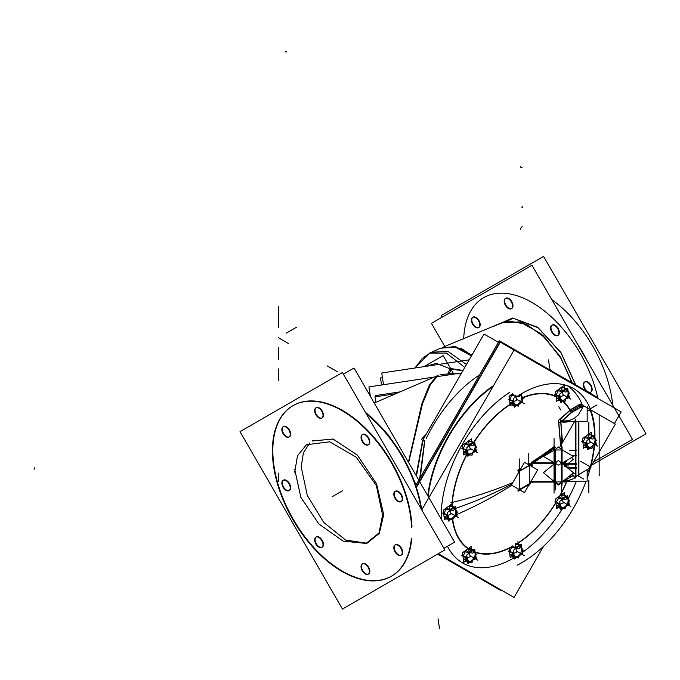<?xml version="1.0" encoding="UTF-8"?>
<svg xmlns="http://www.w3.org/2000/svg" width="680" height="680" viewBox="0 0 680 680"><rect width="100%" height="100%" fill="white"/><g stroke="black" fill="none" stroke-linecap="round" stroke-linejoin="round"><path stroke-width="1.02" d="M551.752 299.557A98.464 56.848 60 0 1 612.722 405.152A98.464 56.848 60 0 0 551.752 299.557M478.737 327.513A5.924 3.425 60 0 1 475.991 327.114A5.924 3.425 60 0 1 472.183 322.082A5.924 3.425 60 0 1 472.821 317.279M473.025 317.144A5.924 3.425 60 0 1 475.991 317.433A5.924 3.425 60 0 1 479.859 322.651A5.924 3.425 60 0 1 478.958 327.403M557.906 335.359A5.924 3.425 60 0 1 555.169 334.951A5.924 3.425 60 0 1 551.352 329.927A5.924 3.425 60 0 1 551.998 325.116M552.202 324.981A5.924 3.425 60 0 1 555.169 325.278A5.924 3.425 60 0 1 559.037 330.497A5.924 3.425 60 0 1 558.127 335.249M590.707 392.156A5.924 3.425 60 0 1 587.962 391.756A5.924 3.425 60 0 1 584.145 386.725A5.924 3.425 60 0 1 584.792 381.922M584.995 381.786A5.924 3.425 60 0 1 587.962 382.075A5.924 3.425 60 0 1 591.829 387.302A5.924 3.425 60 0 1 590.92 392.046M511.53 308.575A5.924 3.425 60 0 1 508.785 308.176A5.924 3.425 60 0 1 504.976 303.144A5.924 3.425 60 0 1 505.623 298.341M505.827 298.205A5.924 3.425 60 0 1 508.785 298.503A5.924 3.425 60 0 1 512.66 303.722A5.924 3.425 60 0 1 511.751 308.474M442.331 347.488L501.475 322.873L519.902 321.878L540.957 333.668L559.7 355.861L572.245 382.882L560.498 357.144L542.997 335.478L522.988 322.813L504.671 321.725M426.181 438.608A103.564 59.797 -60 0 1 479.579 374.875A103.564 59.797 -60 0 0 426.181 438.608M450.916 369.096L462.85 370.778L450.916 369.096M461.176 373.677L448.086 373.779L449.794 368.849L448.086 373.779L461.176 373.677M424.575 440.988L419.679 478.627L424.575 440.988M416.457 476.119L422.909 440.614L416.457 476.119M423.674 438.634L422.943 438.285L423.674 438.634M423.538 437.606L425.748 435.038L423.538 437.606M301.189 466.973L307.3 495.456L323.748 522.435L345.593 540.039L366.656 543.226L345.593 540.039L323.748 522.435L307.3 495.456L301.189 466.973L303.365 452.956L309.629 442.986M312.231 440.921L333.2 439.076L357.408 455.149L376.575 483.829L383.707 514.615L379.363 533.324L367.268 543.057M293.003 405.646A98.464 56.848 -120 0 0 278.179 484.619A98.464 56.848 -120 0 0 342.448 571.192A98.464 56.848 -120 0 0 391.467 576.189M391.68 576.071A98.464 56.848 -120 0 0 411.757 538.381A98.464 56.848 -120 0 1 342.448 571.192A98.464 56.848 -120 0 1 272.825 450.602A98.464 56.848 -120 0 1 342.448 410.405A98.464 56.848 -120 0 0 293.216 405.526M411.978 526.864A98.464 56.848 -120 0 0 342.448 410.405A98.464 56.848 -120 0 1 411.978 526.864M368.381 574.073A5.924 3.425 60 0 1 365.636 573.665A5.924 3.425 60 0 1 361.769 568.446A5.924 3.425 60 0 1 362.67 563.694A5.924 3.425 60 0 1 365.636 563.992A5.924 3.425 60 0 1 369.512 569.211A5.924 3.425 60 0 1 368.602 573.962M321.997 547.298A5.924 3.425 60 0 1 319.26 546.89A5.924 3.425 60 0 1 315.384 541.671A5.924 3.425 60 0 1 316.293 536.919A5.924 3.425 60 0 1 319.26 537.217A5.924 3.425 60 0 1 323.127 542.436A5.924 3.425 60 0 1 322.218 547.188M289.204 490.492A5.924 3.425 60 0 1 286.458 490.093A5.924 3.425 60 0 1 282.591 484.865A5.924 3.425 60 0 1 283.5 480.123A5.924 3.425 60 0 1 286.458 480.412A5.924 3.425 60 0 1 290.334 485.631A5.924 3.425 60 0 1 289.425 490.382M289.204 436.934A5.924 3.425 60 0 1 286.458 436.535A5.924 3.425 60 0 1 282.591 431.315A5.924 3.425 60 0 1 283.5 426.564A5.924 3.425 60 0 1 286.458 426.861A5.924 3.425 60 0 1 290.334 432.08A5.924 3.425 60 0 1 289.425 436.832M321.997 418.004A5.924 3.425 60 0 1 319.26 417.596A5.924 3.425 60 0 1 315.384 412.377A5.924 3.425 60 0 1 316.293 407.626A5.924 3.425 60 0 1 319.26 407.923A5.924 3.425 60 0 1 323.127 413.142A5.924 3.425 60 0 1 322.218 417.894M368.381 444.779A5.924 3.425 60 0 1 365.636 444.38A5.924 3.425 60 0 1 361.769 439.152A5.924 3.425 60 0 1 362.67 434.409A5.924 3.425 60 0 1 365.636 434.699A5.924 3.425 60 0 1 369.512 439.917A5.924 3.425 60 0 1 368.602 444.669M401.175 501.585A5.924 3.425 60 0 1 398.429 501.177A5.924 3.425 60 0 1 394.561 495.958A5.924 3.425 60 0 1 395.471 491.206A5.924 3.425 60 0 1 398.429 491.504A5.924 3.425 60 0 1 402.305 496.723A5.924 3.425 60 0 1 401.396 501.475M401.175 555.135A5.924 3.425 60 0 1 398.429 554.736A5.924 3.425 60 0 1 394.561 549.516A5.924 3.425 60 0 1 395.471 544.765A5.924 3.425 60 0 1 398.429 545.054A5.924 3.425 60 0 1 402.305 550.281A5.924 3.425 60 0 1 401.396 555.024M438.881 348.925L431.613 352.214M532.414 482.103A344.437 198.857 180 0 1 532.389 482.12A344.437 198.857 180 0 1 532.389 482.12L531.114 481.771L532.389 482.12M583.5 406.07L581.902 404.03L583.5 406.07M552.993 448.91L553.554 447.593L552.993 448.91L554.056 449.922L552.993 448.91A345.168 199.282 180 0 1 532.924 462.774A0.731 0.442 57.8 0 1 532.389 461.915A344.437 198.857 0 0 0 553.639 447.151M531.649 481.652L531.114 481.771L531.649 481.652A253.487 206.966 0 0 0 531.726 480.114M529.601 463.59L528.998 464.925L529.601 463.59M519.061 489.404L518.27 490.56L519.061 489.404L519.494 489.66L519.061 489.404M519.758 489.285L529.295 483.735L529.321 481.338L529.295 465.638L519.758 471.096L519.758 489.285L529.295 483.735L529.295 465.638M493.612 385.475A103.564 59.797 120 0 0 427.805 495.771A103.564 59.797 120 0 1 493.612 385.475M557.838 398.879L557.472 398.08L560.21 400.248L557.838 398.879M556.155 395.037L558.408 390.354L556.155 395.037M561.671 388.238L563.269 387.558L566.211 389.257L563.269 387.558L561.671 388.238M511.343 403.486L510.977 402.688L513.715 404.855L511.343 403.486M509.66 399.644L511.912 394.961L509.66 399.644M464.848 452.565L464.483 451.767L467.211 453.934L464.848 452.565M463.165 448.723L465.409 444.04L463.165 448.723M468.681 441.923L470.279 441.243L473.221 442.943L470.279 441.243L468.681 441.923M464.848 559.946L464.483 559.147L467.211 561.314L464.848 559.946M463.165 556.104L465.409 551.42L463.165 556.104M468.681 549.304L470.279 548.624L473.221 550.324L470.279 548.624L468.681 549.304M557.838 506.26L557.472 505.452L560.21 507.629L557.838 506.26M561.671 495.618L563.269 494.929L566.211 496.629L563.269 494.929L561.671 495.618M511.343 555.339L510.977 554.54L513.715 556.707L511.343 555.339M509.66 551.497L511.912 546.813L509.66 551.497M566.669 481.831A88.069 50.847 -60 0 1 516.774 544.017L519.715 545.717L516.774 544.017A88.069 50.847 -60 0 1 515.236 544.961A88.069 50.847 -60 0 0 516.774 544.025M445.587 517.378L445.221 516.571L447.958 518.746L445.587 517.378M443.904 513.536L446.156 508.852L443.904 513.536M449.421 506.736L451.019 506.056L453.96 507.748L451.019 506.056L449.421 506.736M584.758 445.867L584.392 445.068L587.095 447.219L584.758 445.867M583.075 442.025L585.318 437.342L583.075 442.025M588.591 435.225L590.181 434.546L593.121 436.245L590.181 434.546L588.591 435.225M442.111 317.186L441.159 315.546L543.583 256.411L646 433.806L591.634 465.188M593.529 461.907L632.502 439.408L531.972 265.293L431.451 323.332L444.831 346.511M475.142 327.089A5.924 3.425 -120 0 0 478.533 327.649A5.924 3.425 -120 0 0 479.349 322.626A5.924 3.425 -120 0 0 475.142 317.458M475.991 317.951A5.924 3.425 -120 0 0 472.6 317.381A5.924 3.425 -120 0 0 471.784 322.405A5.924 3.425 -120 0 0 475.991 327.573M554.319 334.925A5.924 3.425 -120 0 0 557.702 335.495A5.924 3.425 -120 0 0 558.527 330.471A5.924 3.425 -120 0 0 554.319 325.303M555.169 325.788A5.924 3.425 -120 0 0 551.777 325.227A5.924 3.425 -120 0 0 550.953 330.25A5.924 3.425 -120 0 0 555.169 335.418M471.444 355.887L455.133 347.046L440.334 348.262L437.044 349.792M571.939 382.704L561.127 358.64L545.148 337.832L526.541 324.385L508.776 320.977L500.114 323.476M575.722 384.888L560.889 352.385L537.65 327.207L512.592 318.002L493.425 326.417M498.372 342.329L484.05 334.058L423.138 439.552M447.627 373.864L461.108 373.796M449.369 368.33L463.054 370.43M450.109 368.56C450.789 371.059 450.168 372.835 448.264 373.881L440.019 374.748M381.556 384.999L380.486 377.91L382.449 377.613M428.077 431.01A103.564 59.797 -60 0 1 434.044 420.665M424.804 437.461L422.646 438.013M424.83 440.529L420.257 477.623M422.611 440.427L416.126 475.541M426.785 433.236L421.328 439.526L424.328 441.303M408.416 462.188L421.796 403.869L429.437 384.863L436.832 375.989M499.307 589.628L437.639 554.098M597.321 397.358L499.281 340.756L415.913 485.146M550.145 370.914L548.496 359.907M370.345 396.236L368.934 386.894L454.308 374.059M376.031 396.712L375.853 395.513L400.358 391.833M383.512 384.701L381.752 372.997L469.149 359.856M382.865 516.519L376.388 485.622L356.252 457.223L329.673 441.813L306.484 444.728L297.491 455.787L294.703 472.183M294.703 469.302L300.849 497.327L318.844 523.948L343.077 541.101L366.052 543.413L378.981 533.01L382.865 513.646M240.023 431.664L342.448 372.529L444.864 549.924L342.448 609.059L240.023 431.664M365.627 412.675A98.464 56.848 60 0 1 421.685 509.779M337.654 408.28A98.464 56.848 60 0 1 411.578 527.561M411.375 538.16A98.464 56.848 60 0 1 391.255 576.308A98.464 56.848 60 0 1 337.654 568.752M343.392 374.17L354.05 368.024L454.571 542.13L443.921 548.284M346.392 573.801A98.464 56.848 60 0 1 278.57 487.492A98.464 56.848 60 0 1 292.791 405.773A98.464 56.848 60 0 1 346.392 413.329M365.636 574.133A5.924 3.425 60 0 1 361.428 568.965A5.924 3.425 60 0 1 362.253 563.941A5.924 3.425 60 0 1 365.636 564.502M364.786 564.017A5.924 3.425 60 0 1 368.993 569.185A5.924 3.425 60 0 1 368.177 574.209A5.924 3.425 60 0 1 364.786 573.648M319.26 547.358A5.924 3.425 60 0 1 315.044 542.189A5.924 3.425 60 0 1 315.868 537.166A5.924 3.425 60 0 1 319.26 537.727M318.41 537.242A5.924 3.425 60 0 1 322.618 542.41A5.924 3.425 60 0 1 321.793 547.434A5.924 3.425 60 0 1 318.41 546.865M286.458 490.552A5.924 3.425 60 0 1 282.251 485.384A5.924 3.425 60 0 1 283.075 480.361A5.924 3.425 60 0 1 286.458 480.93M285.617 480.437A5.924 3.425 60 0 1 289.825 485.605A5.924 3.425 60 0 1 289 490.629A5.924 3.425 60 0 1 285.617 490.067M286.458 437.002A5.924 3.425 60 0 1 282.251 431.834A5.924 3.425 60 0 1 283.075 426.81A5.924 3.425 60 0 1 286.458 427.372M285.617 426.878A5.924 3.425 60 0 1 289.825 432.046A5.924 3.425 60 0 1 289 437.07A5.924 3.425 60 0 1 285.617 436.509M319.26 418.064A5.924 3.425 60 0 1 315.044 412.896A5.924 3.425 60 0 1 315.868 407.873A5.924 3.425 60 0 1 319.26 408.433M318.41 407.949A5.924 3.425 60 0 1 322.618 413.117A5.924 3.425 60 0 1 321.793 418.14A5.924 3.425 60 0 1 318.41 417.579M365.636 444.839A5.924 3.425 60 0 1 361.428 439.671A5.924 3.425 60 0 1 362.253 434.648A5.924 3.425 60 0 1 365.636 435.217M364.786 434.724A5.924 3.425 60 0 1 368.993 439.892A5.924 3.425 60 0 1 368.177 444.915A5.924 3.425 60 0 1 364.786 444.354M398.429 501.644A5.924 3.425 60 0 1 394.221 496.476A5.924 3.425 60 0 1 395.046 491.453A5.924 3.425 60 0 1 398.429 492.014M397.587 491.529A5.924 3.425 60 0 1 401.795 496.697A5.924 3.425 60 0 1 400.971 501.721A5.924 3.425 60 0 1 397.587 501.151M398.429 555.203A5.924 3.425 60 0 1 394.221 550.035A5.924 3.425 60 0 1 395.046 545.012A5.924 3.425 60 0 1 398.429 545.572M397.587 545.079A5.924 3.425 60 0 1 401.795 550.248A5.924 3.425 60 0 1 400.971 555.271A5.924 3.425 60 0 1 397.587 554.71M471.954 355.002L455.183 346.451L440.147 348.339M464.771 367.438L446.369 353.065L429.624 353.073L414.851 368.024M423.988 366.648L443.122 355.598L453.433 373.447M588.787 392.504A5.924 3.425 -120 0 0 590.504 392.292A5.924 3.425 -120 0 0 591.319 387.269A5.924 3.425 -120 0 0 587.112 382.1M587.962 382.594A5.924 3.425 -120 0 0 584.571 382.032A5.924 3.425 -120 0 0 586.109 390.881M507.943 308.15A5.924 3.425 -120 0 0 511.326 308.712A5.924 3.425 -120 0 0 512.15 303.697A5.924 3.425 -120 0 0 507.943 298.52M508.785 299.013A5.924 3.425 -120 0 0 505.401 298.452A5.924 3.425 -120 0 0 504.577 303.475A5.924 3.425 -120 0 0 508.785 308.644M531.148 482.069L554.557 482.069L554.557 463.063L532.423 463.063M531.148 463.377L554.557 463.377M554.557 482.069L532.423 482.12M532.771 482.392A344.59 198.951 0 0 1 532.032 482.851A0.731 0.442 57.9 0 1 532.806 482.435A345.635 199.546 0 0 0 533.307 482.12M450.942 502.758A344.666 178.602 4.6 0 0 512.813 482.537M560.575 445.757L558.56 421.498M558.382 420.206L560.66 419.296L562.53 442.383M560.821 420.639A13.124 7.582 0 0 0 576.173 416.611M562.437 481.873A13.124 7.582 0 0 0 570.171 481.16M561 421.906A13.124 7.582 0 0 0 569.194 421.608M590.971 412.25A5.746 3.315 120 0 0 587.163 411.102L587.248 411.051M590.648 465.417A102.969 59.449 120 0 0 594.099 445.417A102.986 59.458 120 0 1 590.954 464.244A102.986 59.458 120 0 0 594.108 445.409M594.515 435.225A102.969 59.449 120 0 0 590.648 411.324M586.976 469.778A5.746 3.315 120 0 0 590.971 464.117M587.248 469.625L578.892 474.444M578.595 474.614A14.586 8.424 0 0 0 575.909 476.723M564.434 480.717A13.124 7.582 0 0 0 575.722 476.91M587.163 470.084L587.163 481.16L563.66 481.16M517.115 565.225A103.564 59.797 120 0 0 586.143 481.16M587.163 478.304A103.564 59.797 120 0 0 594.524 445.238M594.932 437.478A103.564 59.797 120 0 0 573.495 388.475A103.564 59.797 120 0 0 517.115 396.431M493.544 385.594A103.564 59.797 120 0 0 427.856 495.856M512.312 558.807A102.969 59.449 -60 0 0 514.156 557.762A102.986 59.458 120 0 1 514.054 557.838A102.986 59.458 120 0 1 447.474 546.236A102.986 59.458 120 0 0 514.054 557.838A102.986 59.458 120 0 0 514.156 557.779A102.969 59.449 -60 0 1 447.483 546.227M441.312 519.154A102.969 59.449 -60 0 1 509.864 392.241M567.307 385.671A102.969 59.449 -60 0 1 581.715 403.639M580.652 407.32A1.751 0.926 56.2 0 1 580.626 407.32A6.417 3.706 -60 0 1 583.253 406.487M587.163 406.666L587.163 421.608L560.906 421.608M572.126 412.114A344.794 199.061 0 0 1 560.108 422.637A1.751 1.165 50.7 0 1 558.297 420.282M559.419 419.356A342.575 197.786 0 0 0 570.24 409.819M456.815 514.479A344.666 217.472 -5.1 0 0 511.785 485.265M554.769 448.851L553.545 447.585L554.302 446.437M554.37 448.621L554.353 448.179M554.132 450.202L554.718 450.508M553.715 449.812L552.755 449.174M554.667 446.114A0.731 0.476 -127.8 0 0 555.5 447.296A345.635 199.546 180 0 1 532.806 463.114A0.731 0.442 -122.1 0 1 532.032 461.881A344.59 198.951 180 0 0 554.667 446.114M554.557 448.621L554.557 463.063M553.588 463.199A0.731 0.595 -0 0 1 554.744 463.471M531.088 464.525L531.709 462.332L532.814 461.508L531.709 462.332M532.091 463.488L532.619 463.123M531.004 466.046A252.756 206.371 0 0 0 530.902 463.802L532.091 463.462A253.946 207.349 0 0 1 532.236 466.76M531.097 481.958L531.649 481.839A253.496 206.983 0 0 0 531.735 480.088M532.695 482.307L531.106 481.296L533.46 481.975M532.151 481.958L531.99 481.508M553.588 481.984A0.731 0.595 180 0 0 554.634 481.89M554.038 463.437L554.038 482.018M529.61 463.513A0.799 0.442 -1.8 0 0 529.431 463.989A344.964 199.163 -120 0 1 529.465 464.992M529.508 465.69L528.861 465.281L529.508 465.69M527.986 464.304A344.573 198.934 180 0 0 530.043 463.046A0.799 0.476 -121.7 0 0 530.638 464.381A345.398 199.41 180 0 1 518.577 471.461A0.799 0.459 -119.2 0 1 518.007 470.11A344.573 198.934 180 0 0 520.948 468.452M519.222 471.546L519.851 470.398M519.316 471.283L519.316 469.99L518.126 470.144M519.316 489.617L519.316 490.764L518.126 490.875L518.194 488.971M518.16 471.113L518.219 473.178M518.993 490.654A344.573 198.934 0 0 1 518.007 491.206A0.799 0.459 60.8 0 1 518.577 490.543A345.398 199.41 0 0 0 530.638 483.454A0.799 0.476 58.3 0 0 530.102 483.361L529.703 483.608M519.316 490.475A344.573 198.934 0 0 0 520.064 490.05M529.371 484.627A0.799 0.484 1.9 0 0 529.72 485.044A345.44 199.444 -120 0 0 529.831 480.777M519.137 489.719L519.545 489.183L519.137 489.719M519.894 489.362L518.848 489.549M519.894 470.772L518.848 470.934M519.537 471.385L519.154 470.381M529.065 465.528L529.337 464.856L529.065 465.528M524.501 492.609L511.377 485.035L524.501 462.289L537.634 469.871L524.501 492.609M511.989 546.542A87.686 50.626 -60 0 1 475.125 551.956A87.695 50.626 120 0 0 511.989 546.542M471.886 550.587A87.686 50.626 -60 0 1 452.787 519.885A87.695 50.626 120 0 0 471.869 550.587M452.158 506.149A87.686 50.626 -60 0 1 467.075 454.24A87.695 50.626 120 0 0 452.149 506.149M511.02 404.03A87.695 50.626 120 0 0 474.138 442.077A87.686 50.626 -60 0 1 512.933 402.857M511.887 546.873A88.069 50.847 -60 0 1 475.269 552.406A88.069 50.847 -60 0 0 511.896 546.865M471.206 550.673A88.069 50.847 -60 0 1 468.656 549.185A88.069 50.847 -60 0 0 471.206 550.664M468.622 549.159A88.069 50.847 -60 0 1 452.463 519.945A88.069 50.847 -60 0 0 468.631 549.159L470.245 556.665L463.7 559.479M451.86 506.098A88.069 50.847 -60 0 1 466.82 454.163A88.069 50.847 -60 0 0 451.86 506.107M474.045 441.745A88.069 50.847 -60 0 1 512.907 402.517A88.069 50.847 -60 0 0 474.054 441.745M566.465 481.856A87.686 50.626 -60 0 1 515.185 544.731A87.695 50.626 120 0 0 566.474 481.856M566.678 481.831A88.069 50.847 -60 0 1 516.783 544.025M543.635 546.202L514.046 597.439L438.311 553.715M614.431 423.572L621.163 411.91L514.054 350.072L421.762 509.915M576.41 481.16A102.969 59.449 -60 0 1 568.233 498.635A102.986 59.458 120 0 0 576.419 481.16A102.986 59.458 120 0 1 568.242 498.652M562.326 508.844A102.986 59.458 120 0 1 522.554 552.364A102.986 59.458 120 0 0 562.326 508.844A102.969 59.449 -60 0 1 522.546 552.347M569.814 410.219A1.751 1.011 -120 0 1 569.857 409.989L579.827 404.234A1.751 1.011 -120 0 0 580.134 405.824A1.751 1.011 -120 0 0 581.358 406.895L571.395 412.649M571.821 412.054L580.66 406.954A1.751 1.011 60 0 1 579.419 404.812L570.163 410.159L571.429 412.284L569.959 410.457A342.558 197.778 0 0 1 559.997 419.262M556.385 396.993A87.695 50.626 -60 0 0 522.843 397.834A87.686 50.626 -60 0 1 556.393 397.001M557.983 397.859A87.686 50.626 -60 0 1 559.512 398.811A87.695 50.626 -60 0 0 557.991 397.859M562.658 401.225A87.686 50.626 -60 0 1 569.823 410.21A87.695 50.626 -60 0 0 562.666 401.217M522.656 397.562A88.069 50.847 -60 0 1 556.283 396.517A88.069 50.847 -60 0 0 522.656 397.57M558.424 397.673A88.069 50.847 -60 0 1 559.342 398.242A88.069 50.847 -60 0 0 558.416 397.673M570.01 409.896A88.069 50.847 -60 0 0 562.963 401.004A88.069 50.847 -60 0 1 570.019 409.887M597.508 398.242L500.31 342.125L416.576 487.152M428.188 496.425A103.564 59.797 -60 0 1 493.094 386.376M587.163 472.931L615.358 424.107L583.652 405.798L578.332 415.012M583.652 479.026L578.332 475.958M575.722 474.444L573.155 472.965M575.722 419.534L559.41 447.788M578.892 421.608L578.892 475.635M578.892 414.69A14.586 8.424 0 0 0 575.722 417.18M575.722 421.608L575.722 478.125M415.93 485.188L499.281 340.825L597.337 397.443L500.31 341.42L416.432 486.702M500.616 589.688L500.31 590.206L437.708 554.064L499.281 589.611M493.179 386.214A103.564 59.797 120 0 0 428.12 496.315M558.713 406.538L560.728 410.031M375.76 402.186L374.952 396.874L396.083 393.677M554.787 485.061L554.787 446.913M555.305 463.208L554.787 463.624M555.305 463.182L554.787 462.885M561.553 482.256L562.071 481.831M562.079 485.061L562.079 446.913M561.553 463.182L562.071 462.885M558.433 484.985L573.444 472.727L558.433 460.462L543.413 472.727L558.433 484.985M561.553 463.208L562.071 463.624M543.413 456.458L558.433 465.129L573.444 456.458L561.782 449.718L558.433 446.989L555.084 449.718L543.413 456.458M561.553 449.718L562.071 450.015M566.38 465.018L573.444 459.246L571.446 457.614M555.305 449.718L554.787 450.015M555.305 482.256L554.787 481.831M571.446 474.36L573.444 475.515L561.943 482.154M555.033 482.222L558.433 484.185L561.825 482.222M564.723 387.702L564.409 385.169L555.517 391.671L556.699 401.26L557.889 400.392M558.246 390.855L566.006 392.062L567.222 388.084M568.063 390.923L568.089 390.839A6.367 3.672 120 0 0 568.046 390.728A6.367 3.672 120 0 1 568.361 393.286M567.86 391.697A5.423 3.128 120 0 0 566.491 390.473M564.612 390.422L564.391 389.708A6.367 3.672 120 0 1 566.083 389.351M561.875 387.039L565.819 388.272L569.738 393.788L568.514 393.405M567.281 396.406A5.423 3.128 120 0 0 567.792 391.561M565.76 399.041L569.381 397.486L568.395 392.836M563.712 400.087A5.423 3.128 120 0 0 567.384 396.202M563.729 400.444A6.367 3.672 120 0 0 565.25 399.33M557.251 400.291L565.004 401.498L565.794 398.93M560.388 399.185L559.716 399.466A6.367 3.672 120 0 0 560.558 400.562M561.765 400.163A5.423 3.128 120 0 0 563.873 400.019M561.187 400.902L562.598 401.344L558.679 395.82L554.736 394.596M560.507 396.772A5.423 3.128 120 0 0 560.524 398.429M560.413 399.347L559.784 399.627A6.367 3.672 120 0 1 559.887 395.123M556.69 398.412L563.236 395.599L561.637 388.084M564.765 390.311L564.578 389.623A6.367 3.672 120 0 0 560.77 393.236M563.321 391.646A5.423 3.128 120 0 0 562.564 392.411M562.564 401.293L568.786 396.746L567.723 388.144L559.75 393.975L560.813 402.577L562.53 401.319M510.204 405.866L509.014 396.278L512.473 393.754M517.284 396.321L519.512 396.661L520.166 394.519M516.792 396.245L511.751 395.462M521.568 395.53L521.594 395.445A6.367 3.672 120 0 0 521.543 395.335A6.367 3.672 120 0 1 521.866 397.894M521.365 396.304A5.423 3.128 120 0 0 519.996 395.08M520.395 394.383L523.243 398.395L522.019 398.012M520.787 401.013A5.423 3.128 120 0 0 521.296 396.168M519.265 403.648L522.886 402.084L521.9 397.443M517.216 404.685A5.423 3.128 120 0 0 520.88 400.809M517.225 405.05A6.367 3.672 120 0 0 518.755 403.937M510.756 404.898L518.509 406.096L519.299 403.537M513.893 403.793L513.213 404.073A6.367 3.672 120 0 0 514.063 405.161M515.262 404.77A5.423 3.128 120 0 0 517.378 404.617M514.692 405.51L516.103 405.951L512.185 400.426L508.24 399.194M514.012 401.378A5.423 3.128 120 0 0 514.029 403.036M513.918 403.954L513.289 404.226A6.367 3.672 120 0 1 513.391 399.729M510.195 403.019L516.74 400.205L515.771 395.658M516.817 396.262A5.423 3.128 120 0 0 516.069 397.018M515.899 395.726A6.367 3.672 120 0 0 514.275 397.834M516.604 396.134L513.255 398.582L514.31 407.184L516.035 405.926M516.069 405.9L522.291 401.353L521.356 393.813M471.733 441.388L471.418 438.863L462.519 445.366L463.709 454.954L464.899 454.079M465.256 444.55L473.017 445.748L474.232 441.779M475.073 444.618L475.099 444.524A6.367 3.672 120 0 0 475.048 444.414A6.367 3.672 120 0 1 475.371 446.981M474.861 445.383A5.423 3.128 120 0 0 473.501 444.167M471.614 444.116L471.401 443.394A6.367 3.672 120 0 1 473.093 443.037M468.885 440.725L472.829 441.958L476.748 447.474L475.524 447.091M474.291 450.092A5.423 3.128 120 0 0 474.802 445.247M472.77 452.727L476.391 451.171L475.405 446.522M470.721 453.772A5.423 3.128 120 0 0 474.385 449.888M470.73 454.129A6.367 3.672 120 0 0 472.26 453.016M464.262 453.976L472.013 455.183L472.804 452.625M467.398 452.871L466.718 453.152A6.367 3.672 120 0 0 467.568 454.248M468.767 453.849A5.423 3.128 120 0 0 470.875 453.704M468.197 454.588L469.608 455.031L465.69 449.514L461.745 448.281M467.517 450.466A5.423 3.128 120 0 0 467.534 452.115M467.415 453.033L466.794 453.313A6.367 3.672 120 0 1 466.896 448.808M463.7 452.106L470.245 449.293L468.647 441.771M471.775 443.998L471.588 443.317A6.367 3.672 120 0 0 467.781 446.921M470.331 445.332A5.423 3.128 120 0 0 469.565 446.097M469.574 454.979L475.796 450.432L474.733 441.838L466.752 447.669L467.815 456.263L469.54 455.005M471.733 548.769L471.418 546.236L462.519 552.738L463.709 562.326L464.899 561.459M465.256 551.922L473.017 553.129L474.232 549.151M475.073 551.99L475.099 551.905A6.367 3.672 120 0 0 475.048 551.794A6.367 3.672 120 0 1 475.371 554.353M474.861 552.763A5.423 3.128 120 0 0 473.501 551.539M471.614 551.488L471.401 550.774A6.367 3.672 120 0 1 473.093 550.417M468.885 548.106L472.829 549.338L476.748 554.854L475.524 554.472M474.291 557.472A5.423 3.128 120 0 0 474.802 552.627M472.77 560.108L476.391 558.552L475.405 553.902M470.721 561.153A5.423 3.128 120 0 0 474.385 557.269M470.73 561.51A6.367 3.672 120 0 0 472.26 560.396M464.262 561.357L472.013 562.564L472.804 559.997M467.398 560.252L466.718 560.533A6.367 3.672 120 0 0 467.568 561.629M468.767 561.229A5.423 3.128 120 0 0 470.875 561.085M468.197 561.969L469.608 562.411L465.69 556.886L461.745 555.662M467.517 557.838A5.423 3.128 120 0 0 467.534 559.495M467.415 560.413L466.794 560.694A6.367 3.672 120 0 1 466.896 556.189M471.775 551.378L471.588 550.689A6.367 3.672 120 0 0 467.781 554.293M470.331 552.712A5.423 3.128 120 0 0 469.565 553.477M469.574 562.36L475.796 557.812L474.733 549.211L466.752 555.042L467.815 563.644L469.54 562.385M564.723 495.083L564.409 492.55L555.517 499.052L556.699 508.64L557.889 507.773M558.246 498.236L566.006 499.435L567.222 495.465M568.063 498.304L568.089 498.219A6.367 3.672 120 0 0 568.046 498.108A6.367 3.672 120 0 1 568.361 500.667M567.86 499.077A5.423 3.128 120 0 0 566.491 497.853M564.612 497.802L564.391 497.08A6.367 3.672 120 0 1 566.083 496.723M561.875 494.419L565.819 495.644L569.738 501.168L568.514 500.786M567.281 503.787A5.423 3.128 120 0 0 567.792 498.942M565.76 506.413L569.381 504.858L568.395 500.216M563.712 507.458A5.423 3.128 120 0 0 567.384 503.583M563.729 507.824A6.367 3.672 120 0 0 565.25 506.71M557.251 507.671L565.004 508.869L565.794 506.311M560.388 506.558L559.716 506.846A6.367 3.672 120 0 0 560.558 507.935M561.765 507.543A5.423 3.128 120 0 0 563.873 507.39M561.187 508.283L562.598 508.716L558.679 503.2L554.736 501.967M560.507 504.152A5.423 3.128 120 0 0 560.524 505.81M560.413 506.727L559.784 507A6.367 3.672 120 0 1 559.887 502.503M556.69 505.792L563.236 502.979L561.637 495.465M564.765 497.692L564.578 497.004A6.367 3.672 120 0 0 560.77 500.608M563.321 499.018A5.423 3.128 120 0 0 562.564 499.791M562.564 508.674L568.786 504.127L567.723 495.524L559.75 501.356L560.813 509.958L562.53 508.7M509.014 548.139L510.204 557.727L511.394 556.852M518.228 544.162L517.913 541.637M511.751 547.315L519.512 548.522L520.727 544.553M521.568 547.391L521.594 547.298A6.367 3.672 120 0 0 521.543 547.188A6.367 3.672 120 0 1 521.866 549.746M521.365 548.156A5.423 3.128 120 0 0 519.996 546.941M518.109 546.89L517.896 546.167A6.367 3.672 120 0 1 519.588 545.81M515.38 543.498L519.325 544.731L523.243 550.248L522.019 549.865M520.787 552.865A5.423 3.128 120 0 0 521.296 548.02M519.265 555.5L522.886 553.945L521.9 549.295M517.216 556.546A5.423 3.128 120 0 0 520.88 552.662M517.225 556.903A6.367 3.672 120 0 0 518.755 555.789M510.756 556.75L518.509 557.957L519.299 555.39M513.893 555.645L513.213 555.925A6.367 3.672 120 0 0 514.063 557.022M515.262 556.623A5.423 3.128 120 0 0 517.378 556.478M514.692 557.362L516.103 557.804L512.185 552.288L508.24 551.055M514.012 553.231A5.423 3.128 120 0 0 514.029 554.888M513.918 555.807L513.289 556.087A6.367 3.672 120 0 1 513.391 551.582M510.195 554.88L516.74 552.067L515.142 544.544M518.27 546.771L518.083 546.091A6.367 3.672 120 0 0 514.275 549.695M516.825 548.106A5.423 3.128 120 0 0 516.069 548.87M516.069 557.753L522.291 553.206L521.229 544.612L513.255 550.443L514.31 559.037L516.035 557.779M452.158 503.667L443.267 510.17L444.448 519.758L445.638 518.891M445.995 509.354L453.756 510.552L454.971 506.583M455.812 509.422L455.838 509.337A6.367 3.672 120 0 0 455.796 509.226A6.367 3.672 120 0 1 456.11 511.785M455.608 510.195A5.423 3.128 120 0 0 454.24 508.971M452.362 508.921L452.14 508.206A6.367 3.672 120 0 1 453.832 507.841M449.625 505.537L453.568 506.77L457.487 512.287L456.263 511.904M455.031 514.904A5.423 3.128 120 0 0 455.54 510.06M453.509 517.531L457.13 515.976L456.144 511.335M451.46 518.577A5.423 3.128 120 0 0 455.133 514.7M451.477 518.942A6.367 3.672 120 0 0 452.999 517.828M445 518.789L452.752 519.987L453.543 517.429M448.137 517.684L447.465 517.965A6.367 3.672 120 0 0 448.307 519.053M449.514 518.662A5.423 3.128 120 0 0 451.622 518.509M448.936 519.401L450.347 519.835L446.429 514.318L442.485 513.086M448.256 515.27A5.423 3.128 120 0 0 448.273 516.928M448.162 517.846L447.534 518.117A6.367 3.672 120 0 1 447.635 513.621M444.44 516.91L450.985 514.097L449.387 506.583M452.514 508.81L452.327 508.121A6.367 3.672 120 0 0 448.519 511.725M451.069 510.136A5.423 3.128 120 0 0 450.313 510.91M450.313 519.792L456.535 515.244L455.473 506.642L447.5 512.473L448.562 521.075L450.279 519.817M591.634 434.69L591.319 432.166L582.428 438.668L583.61 448.256L584.808 447.381M585.165 437.844L592.917 439.05L594.141 435.081M594.983 437.912L595.009 437.818A6.375 3.68 120 0 0 594.957 437.716A6.375 3.68 120 0 1 595.281 440.274M594.77 438.693A5.415 3.128 120 0 0 593.402 437.478M591.524 437.41L591.303 436.688A6.375 3.68 120 0 1 593.002 436.331M588.795 434.027L592.739 435.26L596.658 440.776L595.433 440.394M594.192 443.394A5.415 3.128 120 0 0 594.711 438.558M592.671 446.029L596.3 444.473L595.314 439.833M590.631 447.066A5.415 3.128 120 0 0 594.294 443.19M590.648 447.44A6.375 3.68 120 0 0 592.152 446.335M584.163 447.279L591.923 448.486L592.705 445.927M587.299 446.173L586.619 446.454A6.375 3.68 120 0 0 587.469 447.559M588.667 447.142A5.415 3.128 120 0 0 590.792 446.998M588.106 447.89L589.509 448.333L585.59 442.816L581.646 441.583M587.435 443.76A5.415 3.128 120 0 0 587.461 445.442M587.325 446.335L586.687 446.615A6.375 3.68 120 0 1 586.798 442.102M583.601 445.409L590.155 442.595L588.557 435.072M591.677 437.3L591.49 436.602A6.375 3.68 120 0 0 587.673 440.232M590.248 438.634A5.415 3.128 120 0 0 589.475 439.416M589.483 448.29L595.706 443.734L594.643 435.132L586.662 440.963L587.724 449.573L589.45 448.307M564.74 479.833L566.448 479.315L565.819 478.95M566.244 478.601L564.842 479.757M565.352 464.431L566.534 465.112L565.123 465.927M565.7 466.378L565.361 465.791M564.859 464.465L564.544 465.46M564.851 461.423L564.851 465.698L565.854 463.071L563.49 462.204M564.859 464.601L564.544 461.601M565.522 461.031L566.534 461.618L563.321 463.479L562.3 462.893M565.667 463.004L565.361 462.298M565.624 466.335L566.38 466.956M577.201 343.621A98.464 56.848 60 0 1 587.282 361.08A98.464 56.848 60 0 0 577.201 343.621M531.972 302.464A96.636 55.794 -120 0 0 463.692 338.971A96.636 55.794 -120 0 1 531.972 302.464A96.636 55.794 -120 0 1 597.856 398.454A96.636 55.794 -120 0 0 531.972 302.464M475.991 317.433A5.924 3.425 60 0 1 480.182 324.692A5.924 3.425 60 0 1 475.991 327.114A5.924 3.425 60 0 1 471.801 319.855A5.924 3.425 60 0 1 475.991 317.433M555.169 325.278A5.924 3.425 60 0 1 559.36 332.537A5.924 3.425 60 0 1 555.169 334.951A5.924 3.425 60 0 1 550.979 327.692A5.924 3.425 60 0 1 555.169 325.278M494.113 326.12L513.273 318.291L538.042 327.726L560.898 352.69L575.518 384.769L560.898 352.69L538.042 327.726L513.273 318.291L494.113 326.12M587.962 382.075A5.924 3.425 60 0 1 592.152 389.334A5.924 3.425 60 0 1 587.962 391.756A5.924 3.425 60 0 1 583.771 384.498A5.924 3.425 60 0 1 587.962 382.075M508.785 298.503A5.924 3.425 60 0 1 512.975 305.753A5.924 3.425 60 0 1 508.785 308.176A5.924 3.425 60 0 1 504.594 300.917A5.924 3.425 60 0 1 508.785 298.503M408.646 462.579L422.475 403.861L430.423 384.582L438.115 375.42L430.423 384.582L422.475 403.861L408.646 462.579M365.636 563.992A5.924 3.425 60 0 1 369.826 571.251A5.924 3.425 60 0 1 365.636 573.665A5.924 3.425 60 0 1 361.445 566.414A5.924 3.425 60 0 1 365.636 563.992M319.26 537.217A5.924 3.425 60 0 1 323.45 544.476A5.924 3.425 60 0 1 319.26 546.89A5.924 3.425 60 0 1 315.07 539.631A5.924 3.425 60 0 1 319.26 537.217M286.458 480.412A5.924 3.425 60 0 1 290.649 487.671A5.924 3.425 60 0 1 286.458 490.093A5.924 3.425 60 0 1 282.268 482.834A5.924 3.425 60 0 1 286.458 480.412M286.458 426.861A5.924 3.425 60 0 1 290.649 434.112A5.924 3.425 60 0 1 286.458 436.535A5.924 3.425 60 0 1 282.268 429.275A5.924 3.425 60 0 1 286.458 426.861M319.26 407.923A5.924 3.425 60 0 1 323.45 415.183A5.924 3.425 60 0 1 319.26 417.596A5.924 3.425 60 0 1 315.07 410.346A5.924 3.425 60 0 1 319.26 407.923M365.636 434.699A5.924 3.425 60 0 1 369.826 441.958A5.924 3.425 60 0 1 365.636 444.38A5.924 3.425 60 0 1 361.445 437.121A5.924 3.425 60 0 1 365.636 434.699M398.429 491.504A5.924 3.425 60 0 1 402.62 498.763A5.924 3.425 60 0 1 398.429 501.177A5.924 3.425 60 0 1 394.238 493.918A5.924 3.425 60 0 1 398.429 491.504M398.429 545.054A5.924 3.425 60 0 1 402.62 552.313A5.924 3.425 60 0 1 398.429 554.736A5.924 3.425 60 0 1 394.238 547.476A5.924 3.425 60 0 1 398.429 545.054M312.043 441.039L333.004 439.017L357.28 455.013L376.541 483.743L383.707 514.615L379.296 533.426L367.047 543.125M421.065 508.7A98.464 56.848 -120 0 0 366.248 413.754A98.464 56.848 -120 0 1 421.065 508.7M431.469 352.282L447.899 351.339L466.454 364.531M471.767 355.334L462.017 348.891L471.767 355.334M449.395 368.534L436.348 363.341L425.68 366.392L436.348 363.341L449.395 368.534M439.288 627.121L438.022 618.732L439.288 627.121M550.29 370.2L550.29 369.393M342.448 490.798L332.129 496.748L342.448 490.798M532.108 463.794L554.056 463.794L554.056 481.652L531.887 481.652L554.056 481.652M554.056 462.774L554.056 449.922L554.056 462.774L533.341 462.774M532.389 461.915L531.114 463.947L531.649 463.794A253.487 206.966 0 0 1 531.769 466.488M518.279 490.305L518.321 489.039M560.754 422.11L562.317 442.748M569.126 421.608A13.124 7.582 0 0 1 561.272 421.923L560.719 421.796M578.535 421.608L578.535 474.665A14.586 8.424 0 0 0 575.952 476.688L575.952 421.608M575.722 476.927A13.124 7.582 180 0 1 564.409 480.735A13.124 7.582 180 0 0 575.722 476.927M493.111 386.342A103.564 59.797 120 0 0 428.171 496.409A103.564 59.797 120 0 1 493.111 386.342M581.23 406.666A6.349 3.663 -60 0 1 583.295 406.419A6.349 3.663 -60 0 0 581.23 406.666M571.132 412.556A344.301 198.781 180 0 1 561.825 420.775M582.403 407.966L580.958 407.125L582.403 407.966M531.216 466.165A252.951 206.533 180 0 0 531.139 464.406M518.891 469.897A344.437 198.857 0 0 0 520.71 468.86M528.215 464.44A344.437 198.857 0 0 0 529.406 463.709M518.347 472.957L518.304 471.283M455.685 508.342A344.666 198.985 0 0 0 511.955 484.033A344.666 198.985 0 0 1 455.685 508.342A344.666 198.985 0 0 0 511.955 484.033M560.702 445.553L558.748 421.778M531.649 463.794L532.924 462.774M519.316 470.39L519.962 470.16M519.758 471.096L519.061 471.716M529.465 465.188L528.998 464.925M509.847 392.232A102.986 59.458 120 0 0 441.294 519.137A102.986 59.458 120 0 1 509.847 392.232M581.731 403.631A102.986 59.458 120 0 0 567.375 385.696A102.986 59.458 120 0 1 581.731 403.631M579.419 404.812A8.1 4.675 -60 0 1 581.902 404.03A8.1 4.675 -60 0 0 579.419 404.812A1.751 1.011 60 0 0 580.66 406.954M590.954 412.148A5.763 3.332 120 0 0 587.163 411.085A5.763 3.332 120 0 1 590.954 412.148A102.986 59.458 120 0 1 594.533 435.217A102.986 59.458 120 0 0 590.954 412.148M587.078 469.736A5.763 3.332 120 0 0 590.954 464.244A5.763 3.332 120 0 1 587.078 469.736L578.892 474.453L587.078 469.736M337.535 371.832L327.216 365.882L337.535 371.832M565.199 465.987L568.641 465.987L565.199 465.987M554.056 482.069L554.056 493.144L554.056 482.069M554.056 471.792L554.056 451.46M562.079 463.369L568.641 463.369M563.023 481.236L568.641 481.236M278.4 347.82L278.4 359.728M522.062 207.502L522.801 206.252M278.4 337.697L288.711 343.647L278.4 337.697M588.846 422.025L588.846 433.933L588.846 422.025M599.165 416.083L599.59 415.344M589.568 409.216L596.981 404.94M521.713 562.241L521.288 562.487M588.846 480.615L588.846 492.533M599.59 474.895L599.165 474.648M278.4 368.9L278.4 380.808M520.634 229.296A1.751 1.011 -60 0 1 522.206 226.772M581.009 407.099A1.751 1.011 60 0 1 579.785 406.028A1.751 1.011 60 0 1 579.471 404.438M278.4 306.493L278.4 318.401M522.206 167.101A1.751 1.011 -60 0 1 520.634 166.387M554.056 450.313L554.056 438.608M278.4 327.573L278.4 315.664M34.739 467.883L34 469.132M278.4 473.144L278.4 481.567L278.4 473.144M286.186 333.2L296.497 327.241L286.186 333.2M286.178 51.927A0.799 0.459 -60 0 1 285.668 51.833M278.4 327.513L278.4 315.605M34.748 467.815A0.799 0.459 -60 0 1 34.17 469.158M278.4 347.879L278.4 359.788M522.044 207.57A0.799 0.459 -60 0 1 522.631 206.227M286.501 51.629A0.799 0.459 -60 0 1 285.625 51.467M519.24 469.421L519.24 458.889M528.777 464.763L528.777 453.433M580.66 461.32L590.971 467.279M571.344 410.907L581.655 404.949M571.038 409.649L581.009 403.894M599.165 414.894L599.165 475.838M555.696 463.556L555.22 463.556L555.22 481.899L561.637 481.899L561.637 463.556L561.162 463.556M561.467 462.944L561.637 449.973L555.22 449.973L555.39 462.944M569.245 476.153L576.665 476.153L569.245 476.153M561.909 463.301L569.806 463.301M555.22 463.08L555.22 451.392M576.223 481.644L569.806 481.644M561.637 482.366L561.637 493.552M562.079 463.301L576.223 463.301M561.637 463.301L561.637 471.725M569.806 450.33L576.223 450.33M561.637 450.33L561.637 438.421M569.806 468.673L576.223 468.673M555.22 481.644L555.22 490.067M565.428 464.244L576.665 464.244L565.428 464.244M567.332 467.729L576.665 467.729L567.332 467.729M439.501 628.533L438.235 620.143L439.501 628.533M559.572 397.179L560.286 398.335M560.039 396.346L559.521 397.018M556.121 395.105L559.444 397.026M562.164 391.365L558.841 389.445M563.847 390.983L562.335 391.365M562.19 391.467L561.961 392.36M563.261 391.637A5.474 3.162 120 0 0 562.547 392.351M561.808 400.231A5.474 3.162 120 0 0 563.771 400.078A5.474 3.162 120 0 0 567.341 396.304A5.474 3.162 120 0 0 567.834 391.587A5.474 3.162 120 0 0 566.508 390.43M560.456 396.797A5.474 3.162 120 0 0 560.456 398.327M563.04 394.655L570.869 399.177L563.04 394.655M513.077 401.778L513.791 402.942M513.544 400.945L513.026 401.616M509.626 399.712L512.95 401.633M515.669 395.973L512.346 394.051M515.695 396.075L515.465 396.967M516.758 396.236A5.474 3.162 120 0 0 516.052 396.958M515.312 404.838A5.474 3.162 120 0 0 517.267 404.685A5.474 3.162 120 0 0 520.846 400.911A5.474 3.162 120 0 0 521.339 396.194A5.474 3.162 120 0 0 520.013 395.029M513.961 401.404A5.474 3.162 120 0 0 513.961 402.934M516.545 399.253L524.373 403.775L516.545 399.253M466.582 450.865L467.296 452.021M467.05 450.033L466.531 450.704M463.131 448.8L466.454 450.712M469.175 445.052L465.842 443.131M470.858 444.669L469.344 445.052M469.2 445.154L468.971 446.046M470.262 445.323A5.474 3.162 120 0 0 469.557 446.037M468.817 453.917A5.474 3.162 120 0 0 470.772 453.764A5.474 3.162 120 0 0 474.351 449.99A5.474 3.162 120 0 0 474.844 445.272A5.474 3.162 120 0 0 473.518 444.116M467.466 450.483A5.474 3.162 120 0 0 467.466 452.013M470.041 448.341L477.879 452.863L470.041 448.341M466.582 558.246L467.296 559.402M467.05 557.413L466.531 558.085M463.131 556.172L466.454 558.093M469.175 552.432L465.842 550.511M470.858 552.049L469.344 552.432M469.2 552.534L468.971 553.427M470.262 552.704A5.474 3.162 120 0 0 469.557 553.418M468.817 561.298A5.474 3.162 120 0 0 470.772 561.144A5.474 3.162 120 0 0 474.351 557.37A5.474 3.162 120 0 0 474.844 552.653A5.474 3.162 120 0 0 473.518 551.497M467.466 557.863A5.474 3.162 120 0 0 467.466 559.394M470.041 555.721L477.879 560.244L470.041 555.721M559.572 504.552L560.286 505.716M560.039 503.719L559.521 504.39M556.121 502.486L559.444 504.407M562.164 498.746L558.841 496.825M563.847 498.355L562.335 498.746M562.19 498.848L561.961 499.74M563.261 499.01A5.474 3.162 120 0 0 562.547 499.732M561.808 507.603A5.474 3.162 120 0 0 563.771 507.458A5.474 3.162 120 0 0 567.341 503.685A5.474 3.162 120 0 0 567.834 498.967A5.474 3.162 120 0 0 566.508 497.802M560.456 504.177A5.474 3.162 120 0 0 560.456 505.708M563.04 502.027L570.869 506.549L563.04 502.027M513.077 553.639L513.791 554.795M513.544 552.806L513.026 553.477M509.626 551.573L512.95 553.486M515.669 547.825L512.346 545.904M517.352 547.442L515.84 547.825M515.695 547.927L515.465 548.819M516.758 548.097A5.474 3.162 120 0 0 516.052 548.811M515.312 556.69A5.474 3.162 120 0 0 517.267 556.538A5.474 3.162 120 0 0 520.846 552.763A5.474 3.162 120 0 0 521.339 548.046A5.474 3.162 120 0 0 520.013 546.89M513.961 553.256A5.474 3.162 120 0 0 513.961 554.787M516.545 551.115L524.373 555.637L516.545 551.115M447.321 515.669L448.035 516.834M447.788 514.837L447.27 515.508M443.87 513.604L447.193 515.525M449.913 509.864L446.59 507.943M451.596 509.473L450.083 509.864M449.939 509.966L449.71 510.858M451.01 510.127A5.474 3.162 120 0 0 450.296 510.85M449.556 518.729A5.474 3.162 120 0 0 451.52 518.577A5.474 3.162 120 0 0 455.09 514.803A5.474 3.162 120 0 0 455.583 510.085A5.474 3.162 120 0 0 454.257 508.921M448.205 515.295A5.474 3.162 120 0 0 448.205 516.825M450.789 513.145L458.617 517.667L450.789 513.145M586.491 444.167L587.197 445.315M586.95 443.335L586.44 444.006M583.04 442.102L586.347 444.006M589.067 438.353L585.752 436.433M590.75 437.971L589.254 438.353M589.101 438.456L588.88 439.339M590.172 438.625A5.474 3.162 120 0 0 589.466 439.339M588.718 447.219A5.474 3.162 120 0 0 590.682 447.066A5.474 3.162 120 0 0 594.252 443.292A5.474 3.162 120 0 0 594.754 438.575A5.474 3.162 120 0 0 593.419 437.418M587.367 443.785A5.474 3.162 120 0 0 587.367 445.315M589.951 441.643L597.779 446.165L589.951 441.643M572.347 455.821L576.665 455.821L572.347 455.821M564.851 461.618L564.562 466.378M562.649 462.689L564.544 462.689M578.535 474.665A14.586 8.424 0 0 0 575.952 476.688M561.637 462.944L561.637 449.973L555.22 449.973L555.22 462.944M555.22 463.556L555.22 481.899L561.637 481.899L561.637 463.556M501.475 322.873L508.776 320.977M374.263 403.036L437.699 375.598M421.863 509.745L415.055 482.69L402.534 455.812L385.458 431.596L365.389 412.267L371.85 417.648L388.51 435.293L402.773 456.229L415.131 482.91L421.863 509.745M430.517 352.716L422.118 358.657L414.962 368.007L422.526 358.267L430.517 352.716M460.555 348.262L461.337 348.585M431.791 352.147L429.624 353.073M553.588 448.621L553.545 447.585M529.473 465.12L529.439 464.431M518.891 490.008L519.52 489.685M518.075 490.425L519.256 489.762M529.014 464.652L529.236 465.91"/></g></svg>
